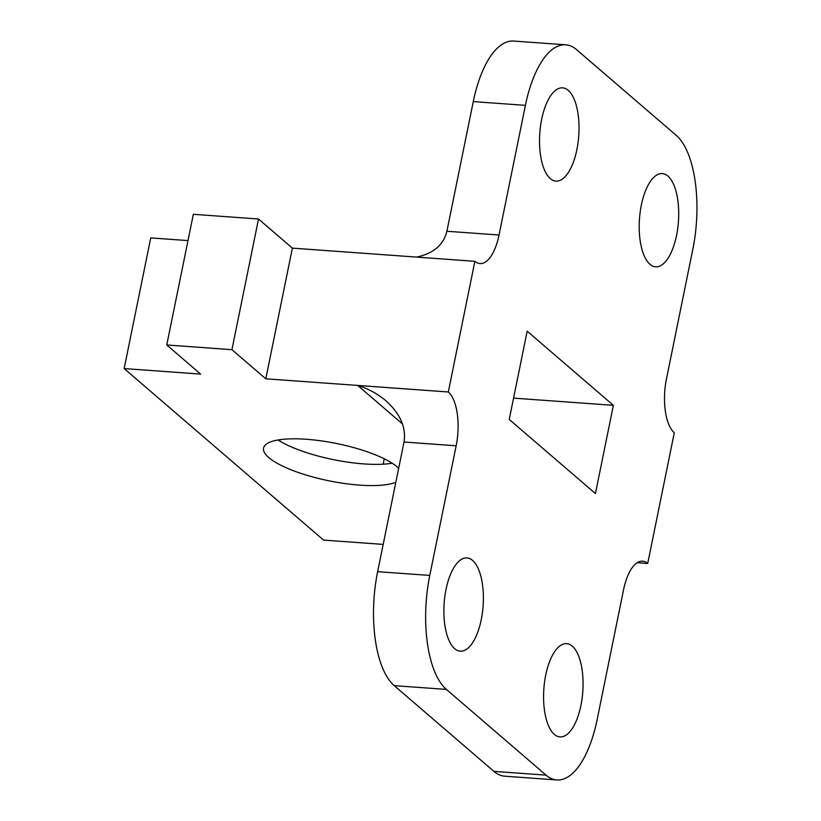<?xml version="1.0" encoding="UTF-8"?>
<svg xmlns="http://www.w3.org/2000/svg" width="821" height="821" viewBox="0 0 821 821"><rect width="100%" height="100%" fill="white"/><g stroke="black" fill="none" stroke-linecap="round" stroke-linejoin="round"><path stroke-width="1.23" d="M404.014 442.016L456.158 445.782L429.773 575.429L377.639 571.673L404.014 442.016C406.323 427.515 400.289 413.763 385.891 400.771C377.752 393.844 368.362 388.744 357.72 385.449L402.506 423.964M456.158 445.782A42.435 17.723 94.1 0 0 448.317 391.986L357.72 385.449M637.229 562.693L647.687 563.442A42.435 17.723 94.1 0 0 642.597 561.174A42.435 17.723 94.1 0 0 623.56 589.745L597.185 719.401A89.9 37.55 -85.9 0 1 556.854 779.95A89.9 37.55 -85.9 0 1 546.057 775.137L493.914 771.371A89.9 37.55 94.1 0 0 504.71 776.194L556.854 779.95M377.639 571.673A89.9 37.55 94.1 0 0 394.234 685.648L493.914 771.371M565.741 44.806L513.597 41.05A89.9 37.55 94.1 0 0 473.276 101.599L525.409 105.355A89.9 37.55 -85.9 0 1 565.741 44.806A89.9 37.55 -85.9 0 1 576.537 49.629L676.227 135.352A89.9 37.55 -85.9 0 1 692.821 249.327L666.447 378.984A42.435 17.723 94.1 0 0 674.277 432.77L647.718 563.473L637.199 562.713M416.606 257.086C433.457 253.535 443.545 244.915 446.891 231.255L473.276 101.599M383.181 544.385L323.577 540.095L124.156 368.578L200.622 374.099L166.755 344.974L193.346 214.302L258.523 219.012L292.379 248.127L474.907 261.314A42.435 17.723 94.1 0 0 479.998 263.592A42.435 17.723 94.1 0 0 499.035 235.011L446.891 231.255M525.409 105.355L499.035 235.011M394.234 685.648L446.378 689.404L546.057 775.137M446.378 689.404A89.9 37.55 -85.9 0 1 429.773 575.429M474.877 261.294L448.317 391.986M576.886 149.617A46.746 19.53 -85.9 0 1 555.909 181.102A46.746 19.53 -85.9 0 1 539.797 133.074A46.746 19.53 -85.9 0 1 562.642 87.847A46.746 19.53 -85.9 0 1 576.886 149.617M676.566 235.35A46.746 19.53 -85.9 0 1 655.599 266.835A46.746 19.53 -85.9 0 1 639.487 218.807A46.746 19.53 -85.9 0 1 662.321 173.58A46.746 19.53 -85.9 0 1 676.566 235.35M527.174 331.191L613.379 405.328L595.42 493.565L509.225 419.439L527.174 331.191M580.929 705.424A46.746 19.53 -85.9 0 1 559.963 736.909A46.746 19.53 -85.9 0 1 543.851 688.881A46.746 19.53 -85.9 0 1 566.685 643.654A46.746 19.53 -85.9 0 1 580.929 705.424M481.239 619.691A46.746 19.53 -85.9 0 1 460.273 651.176A46.746 19.53 -85.9 0 1 444.161 603.148A46.746 19.53 -85.9 0 1 466.995 557.921A46.746 19.53 -85.9 0 1 481.239 619.691M278.021 439.984A70.791 19.037 -168.5 0 0 363.898 463.916A70.791 19.037 -168.5 0 0 392.14 463.208M395.825 482.276A70.791 19.037 11.5 0 1 359.588 485.129A70.791 19.037 11.5 0 1 263.551 448.092A70.791 19.037 11.5 0 1 323.423 441.195A70.791 19.037 11.5 0 1 398.667 468.309M166.755 344.974L231.933 349.674L265.799 378.799L448.287 391.966M124.156 368.578L150.736 237.905L187.999 240.594M513.556 398.123L613.379 405.328M265.799 378.799L292.379 248.127M231.933 349.674L258.523 219.012M383.161 464.183L384.259 458.795M279.735 441.051L280.012 439.676"/></g></svg>
